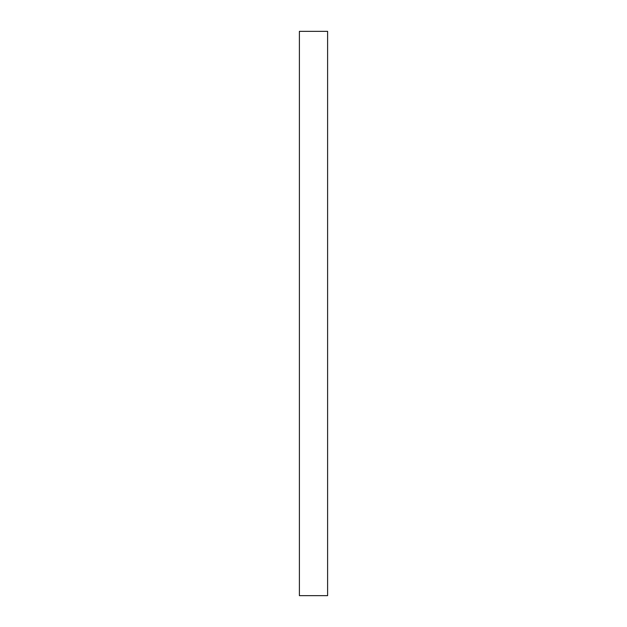 <?xml version="1.0" encoding="UTF-8"?>
<svg xmlns="http://www.w3.org/2000/svg" width="627" height="627" viewBox="0 0 627 627"><rect width="100%" height="100%" fill="white"/><g stroke="black" fill="none" stroke-linecap="round" stroke-linejoin="round"><path stroke-width="0.94" d="M327.607 31.35L299.392 31.35L299.392 595.65L327.607 595.65L327.607 31.35"/></g></svg>
